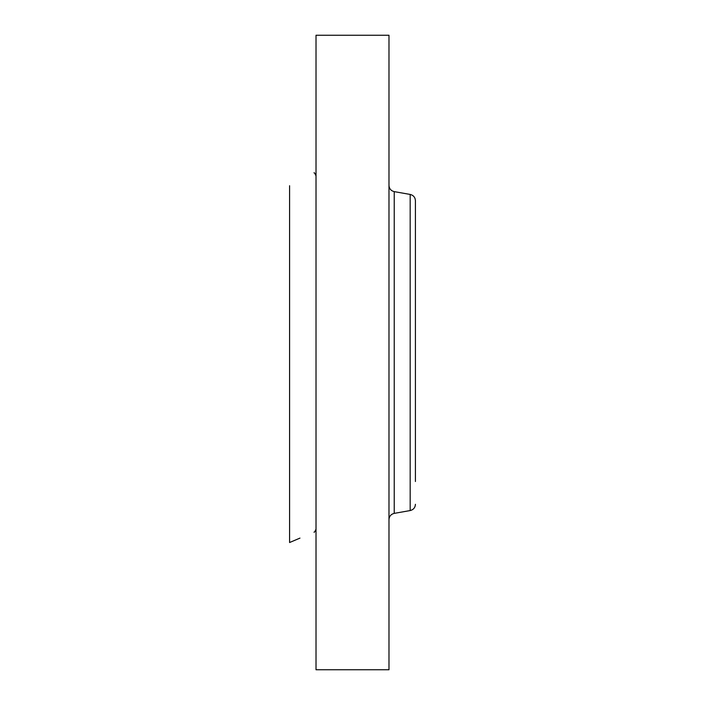 <?xml version="1.0" encoding="UTF-8"?>
<svg xmlns="http://www.w3.org/2000/svg" width="705" height="705" viewBox="0 0 705 705"><rect width="100%" height="100%" fill="white"/><g stroke="black" fill="none" stroke-linecap="round" stroke-linejoin="round"><path stroke-width="1.06" d="M299.969 538.109L289.579 542.524L289.579 185.741M316.016 669.75L316.016 35.25L388.984 35.25L388.984 669.75L316.016 669.75M415.421 481.515L415.421 200.687C415.183 197.338 413.43 195.259 410.178 194.439L394.227 191.628C390.975 190.808 389.222 188.728 388.984 185.38M415.421 219.273L415.421 223.485M410.178 194.439L410.178 510.561L394.227 513.372L394.227 191.628M394.227 513.372C390.975 514.192 389.222 516.272 388.984 519.62M314.007 532.152C314.315 532.601 314.985 531.588 316.016 529.111M314.007 172.848C314.254 172.355 314.923 173.368 316.016 175.889M410.178 510.561C413.43 509.741 415.183 507.662 415.421 504.313"/></g></svg>

